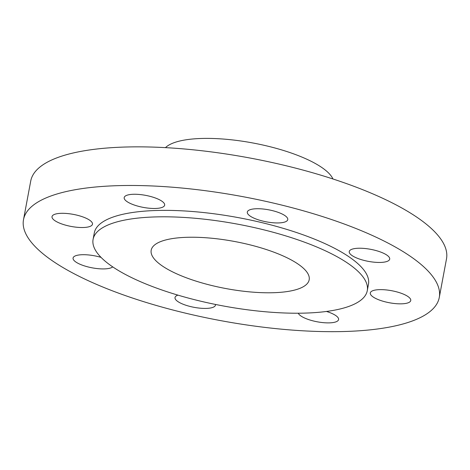 <?xml version="1.0" encoding="UTF-8"?>
<svg xmlns="http://www.w3.org/2000/svg" width="470" height="470" viewBox="0 0 470 470"><rect width="100%" height="100%" fill="white"/><g stroke="black" fill="none" stroke-linecap="round" stroke-linejoin="round"><path stroke-width="0.7" d="M83.043 227.515A20.58 6.128 -169.4 0 0 92.478 224.196A20.58 6.128 -169.4 0 0 82.526 216.799A20.58 6.128 -169.4 0 0 61.453 213.309A20.58 6.128 -169.4 0 0 52.023 216.629A20.58 6.128 -169.4 0 0 61.97 224.025A20.58 6.128 -169.4 0 0 83.043 227.515M101.032 257.372A20.58 6.128 -169.4 0 0 82.503 254.711A20.58 6.128 -169.4 0 0 73.073 258.024A20.58 6.128 -169.4 0 0 83.02 265.427A20.58 6.128 -169.4 0 0 104.099 268.911A20.58 6.128 -169.4 0 0 112.724 266.884M177.942 295.137A20.58 6.128 -169.4 0 0 175.016 297.528A20.58 6.128 -169.4 0 0 184.963 304.924A20.58 6.128 -169.4 0 0 206.036 308.414A20.58 6.128 -169.4 0 0 215.466 305.101A20.58 6.128 -169.4 0 0 215.471 304.443M298.286 313.214A20.58 6.128 -169.4 0 0 329.153 322.878A20.58 6.128 -169.4 0 0 338.582 319.565A20.58 6.128 -169.4 0 0 326.456 311.451M401.321 303.837A20.58 6.128 -169.4 0 0 410.751 300.524A20.58 6.128 -169.4 0 0 400.804 293.121A20.58 6.128 -169.4 0 0 379.725 289.637A20.58 6.128 -169.4 0 0 370.295 292.951A20.58 6.128 -169.4 0 0 380.242 300.348A20.58 6.128 -169.4 0 0 401.321 303.837M380.271 262.442A20.58 6.128 -169.4 0 0 389.701 259.123A20.58 6.128 -169.4 0 0 379.754 251.726A20.58 6.128 -169.4 0 0 358.675 248.236A20.58 6.128 -169.4 0 0 349.245 251.55A20.58 6.128 -169.4 0 0 359.192 258.952A20.58 6.128 -169.4 0 0 380.271 262.442M278.328 222.939A20.58 6.128 -169.4 0 0 287.757 219.619A20.58 6.128 -169.4 0 0 277.811 212.223A20.58 6.128 -169.4 0 0 256.738 208.733A20.58 6.128 -169.4 0 0 247.308 212.052A20.58 6.128 -169.4 0 0 257.255 219.449A20.58 6.128 -169.4 0 0 278.328 222.939M155.212 208.469A20.58 6.128 -169.4 0 0 164.647 205.155A20.58 6.128 -169.4 0 0 154.701 197.753A20.58 6.128 -169.4 0 0 133.621 194.269A20.58 6.128 -169.4 0 0 124.192 197.582A20.58 6.128 -169.4 0 0 134.138 204.985A20.58 6.128 -169.4 0 0 155.212 208.469M303.356 313.143A139.472 41.525 10.6 0 1 160.511 289.508A139.472 41.525 10.6 0 1 93.089 239.353A139.472 41.525 10.6 0 1 157.009 216.882A139.472 41.525 10.6 0 1 299.854 240.511A139.472 41.525 10.6 0 1 367.276 290.666A139.472 41.525 10.6 0 1 303.356 313.143M93.089 239.353L94.294 232.92A139.472 41.525 10.6 0 1 158.214 210.442A139.472 41.525 10.6 0 1 301.059 234.078A139.472 41.525 10.6 0 1 368.48 284.233L367.276 290.666M342.348 331.562A211.494 62.962 10.6 0 1 125.737 295.724A211.494 62.962 10.6 0 1 23.5 219.672A211.494 62.962 10.6 0 1 120.426 185.591A211.494 62.962 10.6 0 1 337.037 221.429A211.494 62.962 10.6 0 1 439.274 297.481A211.494 62.962 10.6 0 1 342.348 331.562M23.5 219.672L30.726 181.05A211.494 62.962 10.6 0 1 127.652 146.969A211.494 62.962 10.6 0 1 344.263 182.807A211.494 62.962 10.6 0 1 446.5 258.858L439.274 297.481M165.469 147.639A86.997 25.903 10.6 0 1 202.605 138.439A86.997 25.903 10.6 0 1 332.96 178.982M188.018 237.274A80.37 23.929 10.6 0 1 270.332 250.892A80.37 23.929 10.6 0 1 309.178 279.797A80.37 23.929 10.6 0 1 272.347 292.745A80.37 23.929 10.6 0 1 190.033 279.127A80.37 23.929 10.6 0 1 151.187 250.228A80.37 23.929 10.6 0 1 188.018 237.274"/></g></svg>
